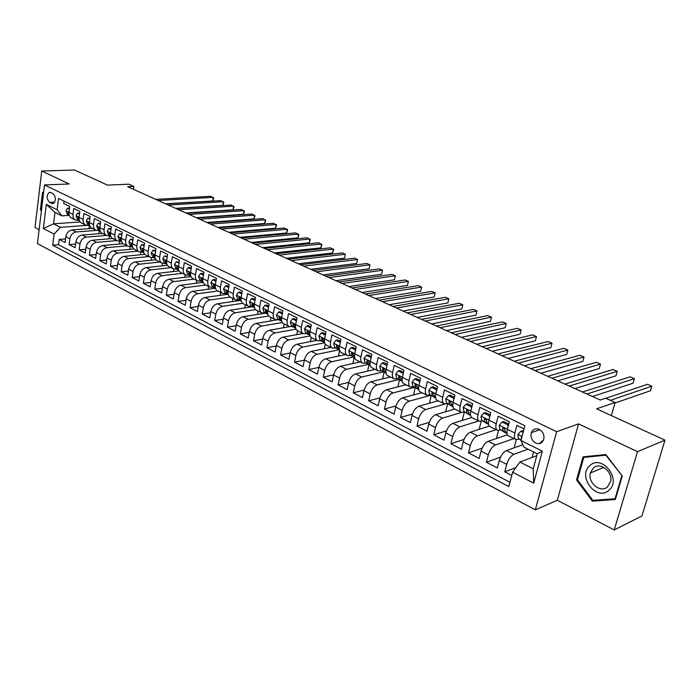 <?xml version="1.0" encoding="UTF-8"?>
<svg xmlns="http://www.w3.org/2000/svg" width="700" height="700" viewBox="0 0 700 700"><rect width="100%" height="100%" fill="white"/><g stroke="black" fill="none" stroke-linecap="round" stroke-linejoin="round"><path stroke-width="1.05" d="M539.306 429.389C535.631 427.998 532.989 429.082 531.387 432.635C530.355 437.089 531.773 440.554 535.649 443.021C539.429 444.474 542.106 443.328 543.69 439.582C544.582 435.155 543.121 431.76 539.306 429.389M614.224 529.97L641.944 515.952L665 440.142L637.508 451.657L578.585 423.902L556.649 431.707L535.316 509.863L557.322 500.255L614.224 529.97L637.508 451.657M556.649 431.707L44.511 184.966L37.441 243.609L535.316 509.863M44.511 184.966L69.204 183.96L41.746 171.028L35 227.535L39.121 229.688M41.746 171.028L74.524 170.03L107.468 185.106L128.905 184.188L133.866 186.419L127.636 186.69L600.285 400.041L605.675 398.23L615.108 402.465L596.601 408.852L665 440.142M524.038 428.908L516.88 425.408L514.885 433.02L507.377 429.301C506.555 432.854 506.94 435.041 508.524 435.881L515.734 439.469M507.377 429.301L509.338 421.715L498.155 416.246L496.23 423.789L488.889 420.149C488.101 423.675 488.512 425.863 490.131 426.711L497.166 430.22M488.889 420.149L490.787 412.632L479.859 407.286L477.995 414.759L470.811 411.206C470.05 414.697 470.496 416.876 472.141 417.743L479.01 421.164M470.811 411.206L472.657 403.76L461.965 398.527L460.162 405.939L453.136 402.465C452.401 405.93 452.874 408.1 454.545 408.975L461.248 412.317M453.136 402.465L454.921 395.071L444.474 389.961L442.715 397.303L435.846 393.908C435.137 397.346 435.636 399.507 437.334 400.391L443.879 403.655M435.846 393.908L437.579 386.584L427.35 381.579L425.652 388.859L418.924 385.534C418.241 388.946 418.766 391.099 420.49 392L426.886 395.185M418.924 385.534L420.604 378.271L410.594 373.371L408.949 380.599L402.369 377.344C401.713 380.721 402.255 382.865 404.005 383.784L410.252 386.899M402.369 377.344L403.996 370.142L394.205 365.348L392.604 372.514L386.164 369.32C385.525 372.68 386.094 374.815 387.861 375.734L393.977 378.779M386.164 369.32L387.739 362.18L378.149 357.49L376.6 364.595L370.291 361.471C369.679 364.796 370.274 366.922 372.059 367.859L378.035 370.834M370.291 361.471L371.822 354.392L362.434 349.79L360.929 356.842L354.751 353.78C354.165 357.079 354.769 359.205 356.58 360.141L362.425 363.055M354.751 353.78L356.239 346.762L347.043 342.256L345.581 349.248L339.526 346.255C338.957 349.527 339.588 351.636 341.408 352.581L347.13 355.434M339.526 346.255L340.97 339.281L331.957 334.871L330.54 341.801L324.616 338.87C324.065 342.116 324.713 344.216 326.55 345.179L332.141 347.961M324.616 338.87L326.007 331.966L317.179 327.644L315.805 334.512L309.995 331.642C309.47 334.863 310.135 336.954 311.99 337.916L317.459 340.646M309.995 331.642L311.351 324.791L302.697 320.547L301.368 327.373L295.671 324.555C295.164 327.749 295.846 329.831 297.719 330.803L303.074 333.471L283.176 337.137C279.799 338.188 277.533 340.944 276.36 345.424L275.1 352.039L266.928 347.769L276.246 345.984M295.671 324.555L296.993 317.756L288.505 313.6L287.21 320.364L281.627 317.599C281.137 320.775 281.838 322.849 283.719 323.829L288.96 326.436M281.627 317.599L282.905 310.861L274.592 306.784L273.332 313.495L267.855 310.791C267.391 313.941 268.1 316.006 269.999 316.986L275.126 319.541M267.855 310.791L269.098 304.098L260.942 300.108L259.726 306.766L254.354 304.106C253.899 307.23 254.625 309.286 256.533 310.275L261.564 312.777M254.354 304.106L255.553 297.474L247.555 293.554L246.374 300.16L241.106 297.553C240.669 300.65 241.412 302.697 243.329 303.695L248.255 306.145M241.106 297.553L242.279 290.964L234.43 287.123L233.275 293.676L228.112 291.121C227.693 294.201 228.445 296.24 230.37 297.238L235.191 299.635M228.112 291.121L229.241 284.585L221.541 280.814L220.43 287.324L215.355 284.812C214.952 287.866 215.722 289.896 217.656 290.894L222.381 293.256M215.355 284.812L216.457 278.329L208.898 274.627L207.821 281.085L202.843 278.618C202.449 281.654 203.227 283.666 205.179 284.672L209.808 286.983M202.843 278.618L203.91 272.186L196.49 268.555L195.44 274.96L190.558 272.536C190.181 275.546 190.969 277.559 192.92 278.574L197.461 280.831M190.558 272.536L191.59 266.158L184.31 262.588L183.286 268.949L178.491 266.569C178.133 269.561 178.929 271.556 180.898 272.571L185.343 274.794M178.491 266.569L179.498 260.234L172.349 256.734L171.36 263.043L166.644 260.715C166.303 263.681 167.116 265.668 169.085 266.683L173.442 268.861M166.644 260.715L167.624 254.424L160.606 250.985L159.644 257.25L155.015 254.957C154.683 257.898 155.505 259.884 157.482 260.899L161.761 263.034M155.015 254.957L155.969 248.71L149.074 245.332L148.138 251.554L143.588 249.305C143.273 252.227 144.104 254.196 146.081 255.22L150.281 257.311M143.588 249.305L144.515 243.101L137.742 239.785L136.832 245.963L132.361 243.749C132.055 246.654 132.895 248.614 134.881 249.638L139.002 251.694M132.361 243.749L133.263 237.598L126.604 234.343L125.72 240.468L121.336 238.289C121.039 241.176 121.888 243.127 123.883 244.151L127.916 246.164M121.336 238.289L122.203 232.181L115.666 228.979L114.809 235.06L110.495 232.925C110.215 235.786 111.072 237.737 113.067 238.761L117.031 240.739M110.495 232.925L111.344 226.87L104.913 223.72L104.081 229.757L99.846 227.657C99.575 230.501 100.433 232.435 102.436 233.468L106.321 235.401M99.846 227.657L100.669 221.638L94.343 218.549L93.538 224.543L89.373 222.477C89.11 225.295 89.985 227.229 91.989 228.261L95.804 230.16M89.373 222.477L90.169 216.501L83.956 213.456L83.169 219.406L79.074 217.385C78.829 220.185 79.704 222.101 81.707 223.134L85.453 225.006M79.074 217.385L79.853 211.452L73.745 208.46L72.984 214.366C72.739 217.157 73.623 219.065 75.626 220.106L79.1 220.343M92.295 228.41L72.152 229.924C68.775 230.562 66.666 232.829 65.835 236.714L65.1 242.515L59.168 239.426L65.555 238.901M96.337 230.405L76.151 231.963C72.774 232.601 70.665 234.876 69.834 238.779L69.081 244.589L75.591 244.029M69.081 244.589L75.11 247.73L75.871 241.894C76.72 237.974 78.829 235.69 82.206 235.034L102.358 233.432M112.621 238.534L92.444 240.231C89.058 240.905 86.931 243.215 86.074 247.161L85.286 253.041L79.161 249.848L85.794 249.244M123.121 243.714L102.848 245.516C99.453 246.207 97.326 248.544 96.442 252.516L95.638 258.44L89.407 255.194L96.171 254.546M133.857 248.981L113.426 250.898C110.031 251.606 107.896 253.96 107.004 257.967L106.164 263.935L99.829 260.627L106.724 259.936M144.821 254.328L124.189 256.366C120.794 257.092 118.641 259.473 117.731 263.515L116.874 269.517L110.425 266.158L117.46 265.414M156.013 259.752L135.144 261.931C131.749 262.675 129.588 265.09 128.66 269.15L127.776 275.205L121.214 271.784L128.389 270.988M167.431 265.274L146.282 267.592C142.888 268.363 140.718 270.795 139.773 274.89L138.862 280.989L132.186 277.506L139.51 276.649M179.077 270.882L157.623 273.35C154.227 274.146 152.049 276.605 151.086 280.735L150.15 286.869L143.36 283.325L150.832 282.415M190.969 276.579L169.173 279.213C165.769 280.035 163.581 282.52 162.601 286.685L161.639 292.863L154.726 289.257L162.356 288.277M203.105 282.371L180.924 285.189C177.529 286.029 175.324 288.54 174.326 292.731L173.338 298.961L166.294 295.286L174.09 294.245M215.434 288.26L192.894 291.27C189.49 292.127 187.285 294.674 186.27 298.9L185.246 305.174L178.071 301.438L186.034 300.317M227.412 294.332L205.074 297.456C201.679 298.34 199.465 300.921 198.424 305.183L197.374 311.5L190.067 307.694L198.205 306.495M239.636 300.519L217.49 303.765C214.095 304.675 211.873 307.274 210.805 311.57L209.729 317.94L202.291 314.064L210.604 312.786M252.149 306.81L230.134 310.188C226.739 311.124 224.507 313.757 223.423 318.089L222.311 324.502L214.734 320.556L223.239 319.191M264.941 313.206L243.023 316.733C239.627 317.695 237.388 320.364 236.285 324.73L235.139 331.196L227.412 327.162L236.11 325.71M276.596 319.961L256.148 323.409C252.761 324.398 250.513 327.092 249.384 331.494L248.203 338.012L240.336 333.9L249.235 332.342M289.494 326.681L269.535 330.207C266.149 331.223 263.891 333.953 262.745 338.389L261.52 344.951L253.505 340.769L262.605 339.106M316.908 340.366L297.089 344.199C293.72 345.284 291.436 348.075 290.238 352.59L288.951 359.257L280.613 354.909L290.159 352.993M331.03 347.41L311.273 351.409C307.912 352.52 305.62 355.355 304.404 359.905L303.074 366.625L294.569 362.189L304.351 360.141M345.433 354.585L325.745 358.767C322.394 359.905 320.092 362.775 318.85 367.36L317.476 374.132L308.796 369.609L318.832 367.412M360.124 361.909L340.515 366.266C337.172 367.439 334.863 370.344 333.585 374.973L332.176 381.797L323.321 377.186L333.62 374.832M375.104 369.381L355.582 373.922C352.249 375.13 349.93 378.07 348.626 382.743L347.174 389.62L338.135 384.912L348.705 382.384M390.39 376.994L370.956 381.727C367.631 382.979 365.312 385.954 363.983 390.67L362.477 397.609L353.255 392.796L364.123 390.084M405.991 384.773L386.654 389.707C383.346 390.994 381.01 394.012 379.654 398.764L378.105 405.755L368.69 400.846L379.864 397.924M421.916 392.709L402.692 397.854C399.394 399.175 397.049 402.229 395.658 407.024L394.065 414.076L384.449 409.062L395.955 405.912M438.174 400.811L419.064 406.166C415.783 407.531 413.429 410.629 412.011 415.467L410.366 422.581L400.54 417.454L412.414 414.059M454.773 409.089L435.785 414.662C432.521 416.071 430.159 419.213 428.706 424.086L427.009 431.261L416.981 426.029L429.231 422.363M471.748 417.533L452.874 423.351C449.627 424.795 447.265 427.98 445.777 432.906L444.027 440.134L433.773 434.787L446.442 430.815M489.3 426.09L470.339 432.224C467.11 433.711 464.739 436.94 463.216 441.91L461.414 449.207L450.931 443.739L464.048 439.425M507.404 434.77L488.198 441.289C484.986 442.829 482.606 446.101 481.049 451.115L479.194 458.474L468.475 452.891L482.081 448.201M522.804 444.736L506.45 450.564C503.265 452.148 500.885 455.472 499.284 460.539L497.367 467.959L486.412 462.245L500.552 457.126M514.885 433.02C514.054 436.581 514.43 438.777 516.005 439.609L519.129 439.084M496.23 423.789C495.434 427.324 495.836 429.511 497.438 430.351L500.596 429.87M477.995 414.759C477.225 418.267 477.654 420.446 479.29 421.304L482.475 420.866M460.162 405.939C459.419 409.412 459.874 411.591 461.536 412.457L464.756 412.055M442.715 397.303C441.998 400.75 442.488 402.92 444.176 403.804L447.414 403.436M425.652 388.859C424.961 392.28 425.469 394.441 427.184 395.334L430.447 395.001M408.949 380.599C408.284 383.994 408.817 386.137 410.55 387.047L413.84 386.75M392.604 372.514C391.956 375.874 392.516 378.017 394.275 378.936L397.582 378.674M376.6 364.595C375.979 367.929 376.556 370.064 378.341 370.991L381.666 370.755M360.929 356.842C360.334 360.15 360.929 362.276 362.731 363.213L366.074 363.011M345.581 349.248C345.004 352.529 345.625 354.646 347.436 355.591L350.796 355.416M330.54 341.801C329.989 345.065 330.627 347.165 332.456 348.119L335.834 347.979M315.805 334.512C315.271 337.75 315.928 339.841 317.783 340.804L321.169 340.681M301.368 327.373C300.851 330.575 301.525 332.666 303.389 333.629L306.793 333.541M287.21 320.364C286.72 323.549 287.411 325.623 289.284 326.602L292.696 326.533M273.332 313.495C272.86 316.654 273.56 318.727 275.45 319.707L278.871 319.664M259.726 306.766C259.262 309.899 259.989 311.955 261.887 312.944L265.317 312.918M246.374 300.16C245.928 303.266 246.662 305.322 248.579 306.311L252.017 306.311M233.275 293.676C232.855 296.765 233.599 298.804 235.524 299.801L238.971 299.828M220.43 287.324C220.019 290.386 220.78 292.416 222.714 293.414L226.161 293.457M207.821 281.085C207.428 284.121 208.197 286.142 210.14 287.149L213.596 287.21M195.44 274.96C195.064 277.979 195.843 279.991 197.794 280.998L201.259 281.076M183.286 268.949C182.928 271.941 183.724 273.945 185.684 274.96L189.149 275.056M171.36 263.043C171.01 266.017 171.815 268.012 173.784 269.027L177.249 269.141M159.644 257.25C159.303 260.199 160.125 262.185 162.094 263.2L165.567 263.331M148.138 251.554C147.814 254.485 148.636 256.463 150.614 257.477L154.088 257.626M136.832 245.963C136.518 248.868 137.357 250.836 139.335 251.86L142.817 252.017M125.72 240.468C125.422 243.355 126.271 245.315 128.258 246.339L131.731 246.514M114.809 235.06C114.52 237.93 115.378 239.881 117.372 240.905L120.846 241.098M104.081 229.757C103.81 232.601 104.668 234.544 106.663 235.576L110.145 235.777M93.538 224.543C93.275 227.369 94.141 229.294 96.145 230.326L99.619 230.545M83.169 219.406C82.915 222.215 83.79 224.14 85.803 225.172L89.276 225.4M49.542 202.414L53.104 203.639C56.192 200.594 56.14 197.207 52.938 193.48L49.42 192.273C46.314 195.274 46.357 198.651 49.542 202.414L54.758 202.134M536.778 455.683L519.872 462.026L533.234 468.851L537.276 453.827L523.827 447.09L520.975 440.519L524.869 425.74L58.538 198.441L57.12 209.755L61.871 215.836L69.099 215.373M520.975 440.519L542.351 451.159L533.706 483.149L512.628 472.202L508.83 486.605L52.701 245.201L54.093 234.098L43.356 228.524L46.296 204.365L57.12 209.755M528.01 449.19L513.87 454.335L506.45 450.564M513.931 438.576L495.451 444.973L488.198 441.289M496.081 429.678L477.435 435.829L470.339 432.224M478.608 420.971L459.812 426.877L452.874 423.351M461.51 412.449L442.575 418.119L435.785 414.662M445.217 403.97L425.705 409.544L419.064 406.166M430.868 395.255L409.194 401.161L402.692 397.854M414.759 387.293L393.033 392.945L386.654 389.707M398.974 379.496L377.204 384.904L370.956 381.727M383.521 371.858L361.69 377.029L355.582 373.922M368.366 364.359L346.5 369.311L340.515 366.266M353.517 357.017L331.616 361.743L325.745 358.767M338.957 349.808L317.03 354.331L311.273 351.409M324.642 342.755L302.733 347.069L297.089 344.199M310.188 335.904L288.706 339.946L283.176 337.137M296.056 329.166L274.96 332.964L269.535 330.207M282.249 322.543L261.476 326.113L256.148 323.409M268.748 316.024L248.246 319.384L243.023 316.733M255.553 309.619L235.261 312.795L230.134 310.188M242.664 303.31L222.521 306.32L217.49 303.765M230.099 297.106L210.018 299.967L205.074 297.456M217.857 290.999L197.741 293.729L192.894 291.27M205.817 284.996L185.684 287.604L180.924 285.189M193.996 279.108L173.845 281.592L169.173 279.213M182.385 273.315L162.216 275.686L157.623 273.35M170.975 267.627L150.798 269.885L146.282 267.592M159.758 262.036L139.571 264.18L135.144 261.931M148.724 256.541L128.546 258.58L124.189 256.366M137.891 251.134L117.705 253.068L113.426 250.898M127.234 245.822L107.056 247.66L102.848 245.516M116.751 240.599L96.582 242.34L92.444 240.231M106.435 235.463L86.284 237.108L82.206 235.034M59.168 239.426L58.502 244.703L509.968 482.291M513.87 454.335C510.694 455.936 508.305 459.279 506.695 464.363L504.752 471.809L511.77 475.466M486.412 462.245L488.294 454.86C489.869 449.829 492.249 446.53 495.451 444.973M468.475 452.891L470.304 445.567C471.835 440.58 474.215 437.334 477.435 435.829M450.931 443.739L452.707 436.485C454.204 431.541 456.575 428.339 459.812 426.877M433.773 434.787L435.488 427.595C436.957 422.695 439.32 419.536 442.575 418.119M416.981 426.029L418.644 418.898C420.079 414.041 422.433 410.926 425.705 409.544M400.54 417.454L402.159 410.384C403.559 405.571 405.904 402.5 409.194 401.161M384.449 409.062L386.015 402.045C387.389 397.276 389.725 394.24 393.033 392.945M368.69 400.846L370.213 393.881C371.551 389.156 373.879 386.164 377.204 384.904M353.255 392.796L354.734 385.892C356.046 381.203 358.365 378.254 361.69 377.029M338.135 384.912L339.561 378.061C340.848 373.415 343.166 370.501 346.5 369.311M323.321 377.186L324.704 370.387C325.964 365.785 328.265 362.906 331.616 361.743M308.796 369.609L310.144 362.871C311.377 358.304 313.67 355.46 317.03 354.331M294.569 362.189L295.873 355.495C297.08 350.971 299.364 348.162 302.733 347.069M280.613 354.909L281.881 348.267C283.062 343.779 285.338 341.005 288.706 339.946M266.928 347.769L268.152 341.189C269.316 336.735 271.582 333.988 274.96 332.964M253.505 340.769L254.695 334.233C255.832 329.822 258.09 327.11 261.476 326.113M240.336 333.9L241.491 327.416C242.602 323.041 244.851 320.364 248.246 319.384M227.412 327.162L228.541 320.731C229.626 316.382 231.866 313.74 235.261 312.795M214.734 320.556L215.827 314.169C216.895 309.855 219.126 307.239 222.521 306.32M202.291 314.064L203.35 307.72C204.4 303.45 206.623 300.86 210.018 299.967M190.067 307.694L191.1 301.394C192.133 297.159 194.338 294.604 197.741 293.729M178.071 301.438L179.077 295.19C180.084 290.981 182.289 288.453 185.684 287.604M166.294 295.286L167.265 289.091C168.254 284.918 170.45 282.415 173.845 281.592M154.726 289.257L155.671 283.098C156.634 278.959 158.821 276.483 162.216 275.686M143.36 283.325L144.279 277.217C145.224 273.105 147.403 270.664 150.798 269.885M132.186 277.506L133.079 271.434C134.015 267.356 136.176 264.941 139.571 264.18M121.214 271.784L122.08 265.755C122.999 261.713 125.151 259.315 128.546 258.58M110.425 266.158L111.274 260.172C112.175 256.156 114.319 253.785 117.705 253.068M99.829 260.627L100.642 254.686C101.526 250.696 103.67 248.36 107.056 247.66M89.407 255.194L90.204 249.296C91.07 245.332 93.196 243.014 96.582 242.34M79.161 249.848L79.931 243.994C80.78 240.065 82.897 237.764 86.284 237.108M64.006 201.101L63.7 203.543L69.703 206.482L68.95 212.371C68.714 215.154 69.598 217.061 71.61 218.102L75.285 219.931M61.871 215.836L54.976 212.38L53.55 223.808L60.428 227.316L54.093 234.098M80.176 221.952L53.55 223.808L43.356 228.524M86.564 225.418L60.428 227.316M611.345 415.599L615.108 402.465M133.446 189.315L133.866 186.419M58.502 244.703L52.701 245.201M88.987 228.664L89.364 225.846M504.752 471.809L515.926 467.565M98.936 233.704L99.339 230.807M109.06 238.831L109.471 235.848L110.793 236.504M119.341 244.055L119.744 241.194M129.798 249.358L130.191 246.654M140.429 254.756L140.814 252.184M151.235 260.251L151.611 257.757M162.234 265.842L162.61 263.384M173.416 271.53L173.81 269.036M184.791 277.322L185.211 274.724M196.367 283.229L196.822 280.507M208.154 289.231L208.626 286.396M220.141 295.356L220.649 292.39M232.348 301.586L232.89 298.489M244.773 307.939L245.35 304.701M257.425 314.414L258.046 311.027M270.314 321.02L270.979 317.476M283.439 327.749L284.148 324.039M296.809 334.618L297.561 330.733M310.433 341.618L311.255 337.47M324.319 348.766L325.264 344.111M338.467 356.064L339.623 350.481M352.896 363.519L354.183 357.402M367.596 371.123L368.988 364.726M382.602 378.892L384.081 372.19M397.898 386.838L399.481 379.794M413.499 394.957L415.205 387.564M429.415 403.27L431.252 395.483M445.664 411.766L447.632 403.567M462.245 420.464L464.275 412.204M479.168 429.363L481.198 421.269M496.449 438.489L498.496 430.491M514.185 447.808L516.224 439.679M532.779 457.179L532.245 456.916L533.566 451.972M512.628 472.202L519.872 462.026M54.976 212.38L46.296 204.365M542.351 451.159L537.276 453.827M533.706 483.149L533.234 468.851M43.663 191.992L42.481 192.482L40.425 209.536L41.361 211.076M578.585 423.902L557.322 500.255M622.265 476.009L605.85 454.545L583.074 456.838L576.546 479.955L592.392 501.165L615.326 499.52L622.265 476.009M41.064 209.501L40.425 209.536M43.61 192.43L42.481 192.482M594.449 500.229L592.392 501.165M577.544 479.535L576.546 479.955M69.361 209.16L67.436 208.215L66.036 210.928L67.567 214.515L69.248 215.46M78.575 220.377L79.538 220.92M69.484 208.232L67.436 208.215M165.506 203.787L212.678 200.97L213.273 197.365L158.209 200.489M212.678 200.97L213.771 198.039L210.77 196.289L155.697 199.36M78.759 220.57L79.555 220.964L78.759 220.57M68.906 212.87L68.224 212.371L67.944 213.062L69.186 215.276M41.475 210.175L41.002 209.396L42.989 192.876L43.593 192.631M589.942 465.526C576.914 475.816 596.251 501.734 608.755 490.411C622.23 480.025 602.122 453.775 589.942 465.526M593.276 468.081L590.363 473.034C587.536 482.816 600.521 493.439 607.504 486.894L610.61 481.346C612.929 471.433 599.909 461.589 593.276 468.081M621.766 475.965L615.046 498.733L592.83 500.343L577.474 479.798L583.8 457.398L605.867 455.184L622.116 475.816M615.641 498.461L615.046 498.733M585.926 456.549L583.8 457.398M79.494 214.148L77.49 213.168L76.064 215.889L77.586 219.494L79.362 220.491M88.743 225.444L89.828 226.056M79.616 213.22L77.49 213.168M175.63 208.355L222.766 205.336L223.37 201.714L168.341 205.065M222.766 205.336L223.851 202.388L220.832 200.62L165.795 203.919M88.585 225.453L89.836 226.082L88.567 225.453M77.998 218.041L79.021 217.98L78.286 217.359L77.998 218.041L79.301 220.316M89.81 219.222L87.719 218.19L86.257 220.938L87.771 224.551L89.652 225.619M99.076 230.589L100.293 231.28M89.933 218.278L87.719 218.19M185.911 212.992L233.004 209.781L233.625 206.133L178.64 209.72M233.004 209.781L234.089 206.798L231.044 205.021L176.05 208.548M89.311 223.125L88.515 222.425L88.226 223.116L89.591 225.444L87.771 224.551M100.293 224.376L98.123 223.309L96.626 226.065L98.123 229.705L100.109 230.825M109.585 235.821L110.941 236.582M100.424 223.431L98.123 223.309M196.35 217.709L243.39 214.279L244.037 210.612L189.105 214.436M243.39 214.279L244.484 211.278L241.412 209.484L186.471 213.255M99.776 228.419L98.91 227.579L98.621 228.27L100.056 230.659L98.123 229.705M110.959 229.626L108.701 228.515L107.179 231.289L108.657 234.938L110.757 236.127M120.278 241.15L121.765 241.973M111.09 228.672L108.701 228.515M206.955 222.495L253.943 218.855L254.599 215.162L199.736 219.24M253.943 218.855L255.027 215.819L251.947 214.016L197.059 218.032M110.425 233.835L109.489 232.829L109.2 233.511L110.696 235.953L108.657 234.938M121.809 234.964L119.464 233.809L117.906 236.6L119.376 240.266L121.581 241.517M131.154 246.566L132.773 247.441M121.949 234.001L119.464 233.809M217.735 227.36L264.661 223.501L265.335 219.782L210.534 224.114M264.661 223.501L265.738 220.439L262.631 218.619L207.821 222.889M121.258 239.418L120.251 238.157L119.962 238.849L121.529 241.343M132.851 240.398L130.41 239.199L128.826 241.999L130.279 245.682L132.606 247.004M142.222 252.079L143.972 252.998M132.991 239.426L130.41 239.199M228.69 232.304L275.546 228.218L276.229 224.473L221.515 229.066M275.546 228.218L276.623 225.12L273.49 223.291L218.75 227.824M132.282 245.245L131.206 243.591L130.909 244.274L132.545 246.829M144.095 245.928L141.558 244.676L139.939 247.494L141.374 251.204L143.815 252.595M153.484 257.688L155.365 258.641M144.235 244.947L141.558 244.676M239.82 237.335L286.598 233.013L287.297 229.241L232.671 234.106M286.598 233.013L287.665 229.889L284.515 228.043L229.871 232.838M143.518 251.099L142.345 249.112L142.056 249.804L143.763 252.411M155.531 251.554L152.898 250.259L151.244 253.094L152.661 256.812L155.234 258.274M164.955 263.401L166.968 264.381M155.68 250.574L152.898 250.259M251.134 242.436L297.824 237.877L298.55 234.08L244.02 239.225M297.824 237.877L298.891 234.719L295.715 232.864L241.168 237.939M154.963 256.988L153.685 254.739L153.396 255.421L155.173 258.09M167.178 257.285L164.447 255.938L162.759 258.79L164.159 262.526L166.854 264.066M176.619 269.211L178.771 270.2M167.335 256.296L164.447 255.938M262.64 247.634L309.234 242.821L309.969 239.006L255.553 244.431M309.234 242.821L310.293 239.636L307.099 237.764L252.656 243.127M166.6 262.946L165.226 260.461L164.938 261.144L166.793 263.874M179.043 263.121L176.199 261.721L174.475 264.582L175.857 268.345L178.684 269.964M188.501 275.135L190.785 276.124M179.2 262.124L176.199 261.721M274.339 252.91L320.828 247.844L321.58 244.002L267.286 249.725M320.828 247.844L321.877 244.632L318.658 242.743L264.338 248.395M178.456 268.984L176.977 266.297L176.689 266.971L178.623 269.762M191.117 269.062L188.178 267.61L186.41 270.489L187.766 274.269L190.732 275.966M200.602 281.155L203.026 282.135M191.284 268.056L189.963 267.409L188.178 267.61M286.23 258.283L332.605 252.954L333.375 249.078L279.213 255.115M332.605 252.954L333.655 249.699L330.409 247.8L276.211 253.759M190.531 275.1L188.939 272.23L188.659 272.904L190.671 275.756M203.42 275.118L200.366 273.613L198.555 276.5L199.903 280.297L203.009 282.074M212.931 287.297L215.381 288.234M203.595 274.102L202.151 273.394L200.366 273.613M298.331 263.743L344.575 258.142L345.363 254.24L291.349 260.592M344.575 258.142L345.363 254.24L342.352 252.945L288.295 259.21M202.825 281.312L202.326 279.685L201.127 278.276L200.847 278.95L202.947 281.864M215.959 281.277L212.782 279.72L210.936 282.625L212.258 286.44L215.513 288.304M225.479 293.554L227.832 294.42M216.134 280.262L214.567 279.493L212.782 279.72M310.634 269.299L356.746 263.419L357.551 259.49L303.695 266.166M356.746 263.419L357.551 259.49L354.489 258.169L300.589 264.757M215.346 287.621L214.769 285.854L213.535 284.436L213.264 285.101L215.451 288.094M228.725 287.56L225.435 285.941L223.545 288.864L224.84 292.696L228.244 294.656M238.324 299.959L240.52 300.72M228.909 286.536L227.22 285.705L225.435 285.941M323.155 274.942L369.11 268.774L369.941 264.828L316.26 271.836M369.11 268.774L369.941 264.828L366.826 263.489L313.092 270.41M228.095 294.044L227.447 292.136L226.179 290.71L225.907 291.375L228.182 294.429M241.745 293.965L238.324 292.285L236.399 295.225L237.668 299.075L241.229 301.123M251.3 306.416L253.444 307.134M241.929 292.933L240.109 292.04L238.324 292.285M335.886 280.691L381.692 274.234L382.541 270.252L329.044 277.602M381.692 274.234L382.541 270.252L379.374 268.887L325.824 276.15M241.089 300.562L240.362 298.541L239.068 297.115L238.796 297.762L240.135 300.3L241.168 300.895M255.01 300.493L251.466 298.751L249.489 301.7L250.74 305.567L254.459 307.72M264.591 313.04L266.621 313.67M255.203 299.451L253.243 298.489L251.466 298.751M348.854 286.545L394.476 279.773L395.351 275.765L342.046 283.474M394.476 279.773L395.351 275.765L392.131 274.382L338.774 281.995M254.336 307.204L253.523 305.069L252.193 303.634L251.93 304.273L253.251 306.819L254.398 307.484M268.537 307.142L264.863 305.34L262.841 308.306L264.058 312.191L267.951 314.44M278.145 319.786L280.044 320.338M268.73 306.092L266.639 305.06L264.863 305.34M362.049 292.504L407.488 285.408L408.38 281.382L355.294 289.45M407.488 285.408L408.38 281.382L405.108 279.965L351.96 287.954M267.829 313.959L266.945 311.719L265.571 310.275L265.326 310.914L266.621 313.469L267.881 314.195M282.328 313.933L278.512 312.051L276.447 315.044L277.637 318.946L281.697 321.3M291.979 326.655L293.72 327.127M282.529 312.865L280.289 311.771L278.512 312.051M375.471 298.567L420.717 291.148L421.636 287.088L368.777 295.54M420.717 291.148L421.636 287.088L418.303 285.652L365.382 294.009M281.592 320.836L280.63 318.5L279.213 317.056L278.976 317.678L280.254 320.241L281.636 321.046M296.389 320.845L292.442 318.902L290.325 321.904L291.489 325.832L295.724 328.291M306.092 333.664L307.676 334.049M296.599 319.777L294.201 318.605L292.442 318.902M389.148 304.736L434.175 296.984L435.12 292.889L382.506 301.735M434.175 296.984L435.12 292.889L431.725 291.428L379.05 300.178M295.619 327.845L294.578 325.421L293.125 323.969L292.889 324.581L294.149 327.154L295.662 328.029M310.739 327.906L306.644 325.894L304.474 328.912L305.611 332.85L310.03 335.431M320.504 340.812L321.895 341.11M310.949 326.83L308.402 325.579L306.644 325.894M403.069 311.019L447.869 302.916L448.84 298.795L396.489 308.053M447.869 302.916L448.84 298.795L445.384 297.308L392.971 306.46M309.925 334.985L308.814 332.474L307.309 331.021L307.09 331.625L308.324 334.197L309.969 335.16M325.377 335.108L321.125 333.016L318.911 336.053L320.014 340.007L324.625 342.711M335.23 348.101L336.411 348.311M325.596 334.023L322.884 332.692L321.125 333.016M417.252 317.424L461.808 308.963L462.796 304.806L410.734 314.484M461.808 308.963L462.796 304.806L459.287 303.301L407.146 312.865M324.52 342.248L323.33 339.675L321.781 338.223L321.571 338.8L322.779 341.39L324.555 342.422M340.314 342.457L335.912 340.287L333.646 343.341L334.705 347.314L339.517 350.14M350.297 355.521L351.207 355.652M340.541 341.364L337.662 339.946L335.912 340.287M431.699 323.942L475.991 315.105L477.006 310.931L425.25 321.029M475.991 315.105L477.006 310.931L473.427 309.391L421.592 319.384M339.325 349.615L338.144 347.016L336.543 345.564L337.531 348.723L339.447 349.842M355.556 349.956L350.998 347.707L348.67 350.779L349.703 354.769L354.725 357.717M365.724 363.09L366.31 363.142M355.793 348.854L352.739 347.349L350.998 347.707M446.416 330.584L490.438 321.37L491.47 317.161L440.037 327.705M490.438 321.37L491.47 317.161L487.83 315.586L436.31 326.025M354.62 357.227L353.255 354.506L351.61 353.062L351.426 353.605L352.59 356.204L354.655 357.42M371.096 357.735L366.398 355.285L364.017 358.365L365.006 362.381L370.239 365.461M371.368 356.501L368.13 354.909L366.398 355.285M461.414 337.356L505.137 327.74L506.196 323.496L455.105 334.504M505.137 327.74L506.196 323.496L502.495 321.904L451.308 332.797M370.134 364.954L368.69 362.162L366.984 360.719L366.817 361.235L367.955 363.842L370.169 365.146M386.951 365.741L382.113 363.02L379.68 366.118L380.634 370.151L386.085 373.371M387.266 364.315L383.845 362.626L382.113 363.02M476.691 344.251L520.1 334.224L521.194 329.954L470.47 341.442M521.194 329.954L517.423 328.335L466.602 339.692M385.98 372.846L384.449 369.967L382.69 368.541L382.533 369.023L383.644 371.639L386.015 373.047M403.148 373.905L403.051 373.319L398.169 370.921L395.675 374.036L396.594 378.079L402.264 381.447M403.515 372.286L399.884 370.51L398.169 370.921M492.275 351.286L535.351 340.839L536.471 336.534L486.133 348.512M536.471 336.534L532.621 334.88L482.186 346.727M402.159 380.905L400.531 377.947L398.72 376.521L398.589 376.985L399.656 379.601L402.194 381.115M419.685 382.252L419.554 381.439L414.566 378.989L412.011 382.113L412.886 386.181L418.793 389.707M420.105 380.441L416.273 378.56L414.566 378.989M508.156 358.453L550.874 347.567L552.029 343.236L502.101 355.723M552.029 343.236L548.109 341.547L498.076 353.902M418.688 389.13L416.964 386.094L414.977 385.105L416.019 387.739L418.723 389.349M436.581 390.784L436.424 389.734L431.322 387.231L428.697 390.373L429.529 394.45L435.689 398.142M437.062 388.762L433.02 386.776L431.322 387.231M524.352 365.767L566.702 354.428L567.875 350.061L518.385 363.072M567.875 350.061L563.885 348.338L514.29 361.217M435.575 397.547L434.761 397.058L433.755 394.415C433.449 392.875 432.81 392.411 431.821 393.024L432.731 396.043L435.61 397.775M436.424 389.734L436.861 389.62M453.854 399.499L453.653 398.213L448.446 395.649L445.751 398.808L446.539 402.911L452.699 406.613M454.387 397.276L450.126 395.185L448.446 395.649M540.872 373.223L582.82 361.41L584.028 357.009L535.01 370.571M584.028 357.009L579.959 355.259L530.819 368.681M452.839 406.14L451.885 405.571L450.914 402.929C450.581 401.328 449.916 400.873 448.91 401.555L449.811 404.539L452.874 406.376M453.653 398.213L454.204 398.055M471.511 408.398L471.266 406.875L465.946 404.259L463.181 407.435L463.916 411.547L469.98 415.214M472.106 405.974L467.617 403.769L465.946 404.259M557.725 380.826L599.253 368.533L600.495 364.105L551.959 378.227M600.495 364.105L596.347 362.32L547.689 376.303M470.479 414.934L469.385 414.269L468.449 411.618C468.09 409.973 467.407 409.517 466.384 410.27L467.267 413.21L470.514 415.179M471.266 406.875L471.931 406.683M489.554 417.506L489.282 415.739L483.831 413.061L481.005 416.255L481.688 420.385L487.637 423.999M490.227 414.873L485.494 412.554L483.831 413.061M574.928 388.596L616 375.795L617.269 371.324L569.266 386.041M617.269 371.324L613.043 369.504L564.909 384.072M488.521 423.92L487.279 423.159L486.377 420.507C485.992 418.801 485.284 418.364 484.251 419.186L485.109 422.082L488.556 424.183M489.282 415.739L490.07 415.494M508.016 426.825L507.701 424.804L502.127 422.065L499.222 425.267L499.852 429.415L505.698 432.985M508.751 423.973L503.773 421.531L502.127 422.065M592.471 396.515L633.071 383.197L634.384 378.691L586.924 394.012M634.384 378.691L630.07 376.836L582.479 392M506.975 433.116L505.566 432.259L504.718 429.599C504.298 427.84 503.562 427.411 502.521 428.304L503.352 431.156L507.001 433.387M507.701 424.804L508.62 424.498M523.119 432.39L520.844 431.27L517.86 434.49L518.438 438.655L521.045 440.256M539.49 443.59L543.069 440.352M523.434 431.183L522.471 430.71L520.844 431.27M614.95 403.025L650.484 390.74L651.822 386.207L610.33 400.321M651.822 386.207L647.43 384.317L605.806 398.291M521.903 437.019L521.22 437.64L521.299 439.311M76.151 231.963L72.152 229.924M69.834 238.779L65.835 236.714M506.695 464.363L499.284 460.539M488.294 454.86L481.049 451.115M470.304 445.567L463.216 441.91M452.707 436.485L445.777 432.906M435.488 427.595L428.706 424.086M418.644 418.898L412.011 415.467M402.159 410.384L395.658 407.024M386.015 402.045L379.654 398.764M370.213 393.881L363.983 390.67M354.734 385.892L348.626 382.743M339.561 378.061L333.585 374.973M324.704 370.387L318.85 367.36M310.144 362.871L304.404 359.905M295.873 355.495L290.238 352.59M281.881 348.267L276.36 345.424M268.152 341.189L262.745 338.389M254.695 334.233L249.384 331.494M241.491 327.416L236.285 324.73M228.541 320.731L223.423 318.089M215.827 314.169L210.805 311.57M203.35 307.72L198.424 305.183M191.1 301.394L186.27 298.9M179.077 295.19L174.326 292.731M167.265 289.091L162.601 286.685M155.671 283.098L151.086 280.735M144.279 277.217L139.773 274.89M133.079 271.434L128.66 269.15M122.08 265.755L117.731 263.515M111.274 260.172L107.004 257.967M100.642 254.686L96.442 252.516M90.204 249.296L86.074 247.161M79.931 243.994L75.871 241.894M72.984 214.366L68.95 212.371M53.69 203.367L51.704 203.481M68.959 212.293L66.071 210.866M69.204 215.32L67.567 214.515M68.897 213.001L67.944 213.062M79.082 217.306L76.099 215.827M79.31 220.351L77.586 219.494M89.381 222.399L86.293 220.867M89.276 223.037L88.226 223.116M99.855 227.579L96.661 226.004M110.766 236.486L109.445 235.839M99.689 228.191L98.621 228.27M110.504 232.846L107.214 231.219M110.285 233.424L109.2 233.511M121.345 238.21L117.95 236.53M121.433 241.29L119.376 240.266M121.065 238.752L119.962 238.849M132.379 243.67L128.861 241.929M132.37 246.724L130.279 245.682M132.029 244.178L130.909 244.274M143.605 249.218L139.974 247.424M143.5 252.263L141.374 251.204M143.185 249.69L142.056 249.804M155.024 254.87L151.287 253.024M154.831 257.889L152.661 256.812M154.543 255.307L153.396 255.421M166.661 260.627L162.794 258.72M166.364 263.629L164.159 262.526M166.11 261.021L164.938 261.144M178.509 266.49L174.519 264.512M178.097 269.465L175.857 268.345M177.879 266.84L176.689 266.971M190.566 272.457L186.454 270.419M190.059 275.406L187.766 274.269M189.866 272.764L188.659 272.904M202.851 278.53L198.607 276.43M202.23 281.453L199.903 280.297M202.072 278.793L200.847 278.95M215.373 284.725L210.98 282.555M214.629 287.621L212.258 286.44M214.506 284.944L213.264 285.101M228.121 291.034L223.597 288.794M227.264 293.904L224.84 292.696M227.168 291.2L225.907 291.375M241.124 297.465L236.443 295.155M240.135 300.3L237.668 299.075M240.074 297.579L238.796 297.762M254.371 304.019L249.541 301.63M253.251 306.819L250.74 305.567M253.234 304.08L251.93 304.273M267.873 310.704L262.894 308.236M266.621 313.469L264.058 312.191M266.639 310.704L265.326 310.914M281.645 317.511L276.5 314.965M280.254 320.241L277.637 318.946M280.306 317.459L278.976 317.678M295.689 324.459L290.377 321.834M294.149 327.154L291.489 325.832M294.245 324.345L292.889 324.581M310.012 331.546L304.526 328.834M308.324 334.197L305.611 332.85M308.464 331.371L307.09 331.625M324.634 338.783L318.964 335.974M322.779 341.39L320.014 340.007M322.963 338.537L321.571 338.8M339.544 346.159L333.699 343.262M337.531 348.723L334.705 347.314M337.75 345.844L336.35 346.124M354.769 353.692L348.731 350.7M352.59 356.204L349.703 354.769M352.852 353.299L351.426 353.605M370.309 361.375L364.079 358.295M367.955 363.842L365.006 362.381M368.252 360.911L366.817 361.235M386.181 369.233L379.741 366.039M383.644 371.639L380.634 370.151M383.985 368.69L382.533 369.023M402.395 377.248L395.736 373.957M399.656 379.601L396.594 378.079M402.15 380.844L401.608 380.572M400.05 376.626L398.589 376.985M418.95 385.438L412.072 382.034M416.019 387.739L412.886 386.181M418.679 389.06L418.005 388.727M416.447 384.729L414.977 385.105M435.873 393.811L428.767 390.294M432.731 396.043L429.529 394.45M435.566 397.451L434.761 397.058M433.204 393.006L431.725 393.409M453.162 402.36L445.821 398.729M449.811 404.539L446.539 402.911M452.821 406.035L451.885 405.571M450.327 401.467L448.831 401.896M470.838 411.11L463.251 407.356M467.267 413.21L463.916 411.547M470.47 414.803L469.385 414.269M467.827 410.121L466.323 410.567M488.915 420.053L481.075 416.176M485.109 422.082L481.688 420.385M488.512 423.771L487.279 423.159M485.713 418.959L484.207 419.431M507.404 429.196L499.301 425.189M503.352 431.156L499.852 429.415M506.957 432.95L505.566 432.259M504 427.998L502.495 428.496M522.051 436.441L517.939 434.411M521.115 439.985L518.438 438.655M521.754 437.579L521.194 437.771M539.866 429.695L531.387 432.635M50.164 192.237L49.42 192.273M603.803 467.381L590.363 473.034M252.639 303.564L252.193 303.634M266.053 310.205L265.571 310.275M279.729 316.969L279.213 317.056M293.676 323.873L293.125 323.969M307.904 330.916L307.309 331.021M322.42 338.1L321.781 338.223M337.225 345.424L336.543 345.564M352.345 352.905L351.61 353.062M367.771 360.544L366.984 360.719M383.53 368.34L382.69 368.541M399.613 376.303L398.72 376.521M416.054 384.44L415.091 384.685M432.845 392.752L431.821 393.024M450.004 401.24L448.91 401.555M467.548 409.929L466.384 410.27M485.476 418.801L484.251 419.186M503.816 427.884L502.521 428.304M521.789 437.439L521.22 437.64"/></g></svg>
